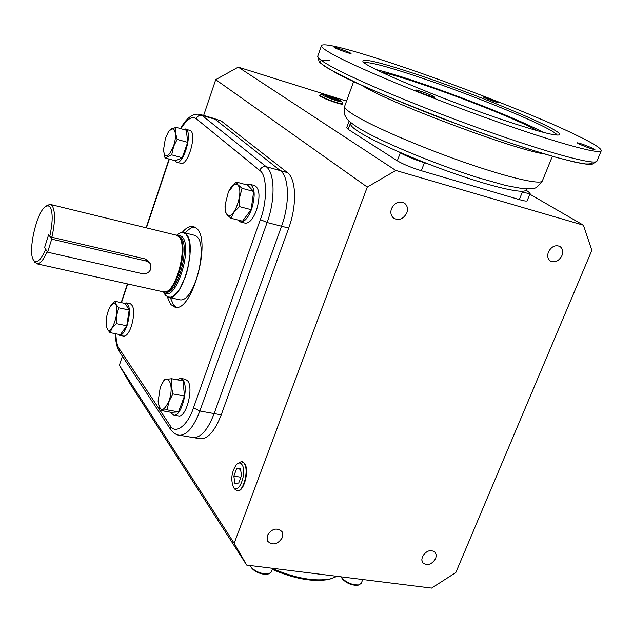 <?xml version="1.0" encoding="UTF-8"?>
<svg xmlns="http://www.w3.org/2000/svg" width="633" height="633" viewBox="0 0 633 633"><rect width="100%" height="100%" fill="white"/><g stroke="black" fill="none" stroke-linecap="round" stroke-linejoin="round"><path stroke-width="0.95" d="M272.594 568.64C295.603 578.364 314.854 581.782 330.363 578.886L337.144 576.346M272.285 569.439C294.669 578.934 313.43 582.273 328.567 579.456L331.755 578.538M341.836 101.612L342.73 103.646C342.374 104.026 340.158 103.59 336.076 102.34C329.421 100.172 324.349 98.115 320.86 96.169L319.879 95.251L321.857 94.27L327.688 95.52C335.332 98.075 340.048 100.101 341.836 101.612C341.891 102.119 339.945 101.778 336.004 100.568C327.237 97.601 322.521 95.504 321.857 94.27M333.765 99.444L338.275 100.544L336.321 99.128L325.37 95.52L327.277 96.92L333.765 99.444M336.012 99.99L336.321 99.128M329.896 96.627L329.476 97.775M236.987 464.021L241.513 461.489L244.014 463.134C249.228 469.29 243.784 491.651 237.304 490.725L234.471 488.945L233.909 487.98M241.838 464.456C247.63 471.625 238.704 495.655 233.466 487.141L233.324 486.927C230.547 479.149 231.631 471.632 236.576 464.4C238.578 462.517 240.334 462.533 241.838 464.456M236.592 468.649L233.838 476.111L234.883 483.295L238.704 483.042L241.489 475.533L240.413 468.325L236.592 468.649L240.556 469.29M233.838 476.111L240.864 477.219M250.304 565.546L250.874 566.725C253.817 570.404 258.43 572.802 264.713 573.909L268.859 573.783L271.296 572.01M251.214 567.318L251.499 567.825C254.149 571.132 258.296 573.284 263.945 574.281L268.463 573.917M341.219 576.853L341.907 578.016C346.813 582.914 352.518 585.209 359.014 584.908L361.237 583.333M341.923 578.19L342.461 579.068C346.868 583.476 352.003 585.541 357.843 585.264L358.594 585.034M160.157 387.982L160.917 386.003C167.057 370.503 175.001 384.532 168.979 400.887C163.678 412.028 160.046 412.297 158.1 401.718L160.157 387.982M160.917 386.003L164.374 379.563L171.583 378.732L171.227 386.067L172.951 393.924L169.185 401.037L166.985 409.836L178.498 411.893L171.211 412.344L159.801 410.319L158.06 400.768M172.951 393.924L184.48 396.052L178.498 411.893M171.583 378.732L183.032 380.908L184.48 396.052M166.985 409.836L159.801 410.319M180.896 378.407L185.192 379.222L187.692 380.868C193.896 388.005 186.244 417.701 178.672 415.952L178.205 415.873M170.681 412.249L171.266 413.294L173.94 415.121C181.473 416.862 189.125 387.111 182.969 379.966L180.484 378.328L177.011 379.76M227.16 214.603C225.538 212.902 224.842 209.729 225.071 205.076L228.394 191.87C231.631 185.366 234.677 183.024 237.533 184.844C244.678 190.153 233.585 221.795 227.16 214.603M228.331 192.021L236.085 181.995L237.755 184.599L242.043 188.325L253.683 191.443L251.119 209.665L242.51 221.194L230.895 218.227L227.192 214.911L225.103 211.604L225.126 204.38M236.085 181.995L247.622 185.105L253.683 191.443M242.043 188.325L239.693 197.14L239.44 206.619L251.119 209.665M239.44 206.619L234.115 212.15L230.895 218.227M250.114 184.345L254.727 185.588C259.744 188.713 260.321 196.934 256.468 210.267C253.034 219.121 249.291 223.417 245.232 223.164L245.018 223.109M237.953 220.031L240.453 221.946C244.488 222.199 248.215 217.879 251.649 209.009C255.503 195.652 254.941 187.415 249.956 184.298L246.846 184.899M115.546 304.259C120.286 310.091 111.495 336.392 107.301 329.057L106.186 325.299C105.806 318.992 107.048 312.931 109.92 307.116C112.112 303.365 113.987 302.416 115.546 304.259M109.865 307.219L114.889 301.268L115.736 304.054L118.782 307.82L116.622 315.479L116.322 323.621L112.223 327.926L110 332.61L107.333 329.31L106.178 325.212M110 332.61L120.357 334.707L126.735 325.773L116.322 323.621M114.889 301.268L125.192 303.476L129.164 310.028L126.735 325.773M118.782 307.82L129.164 310.028M126.394 302.938L130.43 303.8C134.418 306.443 134.758 313.897 131.427 326.161C129.029 332.8 126.489 336.123 123.815 336.139L123.562 336.083M117.912 334.208L119.542 335.268C122.201 335.261 124.733 331.921 127.13 325.275C130.453 312.995 130.137 305.533 126.173 302.891L124.408 303.302M168.734 131.411L168.061 132.574C173.711 122.573 178.102 133.072 173.505 146.128C168.441 157.649 165.086 159.041 163.433 150.29L165.34 138.682L168.061 132.574L169.209 130.627L175.871 127.257L186.347 130.232L187.692 142.346L182.201 157.744L175.483 160.798L165.039 157.957L163.417 149.855M175.871 127.257L175.555 133.017L177.153 139.402L173.695 146.231L171.678 154.871L165.039 157.957M177.153 139.402L187.692 142.346M171.678 154.871L182.201 157.744M185.414 128.982L190.612 130.699C196.974 134.971 187.74 166.052 180.943 163.354L180.848 163.322M174.811 160.616L176.623 162.183C183.372 164.873 192.606 133.737 186.284 129.472L185.35 128.966L183.19 129.338M237.153 490.717L237.636 490.789C244.14 491.936 249.703 469.409 244.441 463.206L241.877 461.552M319.768 95.583L319.744 95.63C321.176 97.213 326.573 99.579 335.941 102.728C340.032 103.978 342.247 104.405 342.588 104.018L342.595 103.97M435.71 558.504C431.761 564.612 427.465 566.044 422.82 562.792L421.784 560.007L422.369 556.684C426.286 550.591 430.567 549.135 435.219 552.316L436.303 555.133L435.71 558.504M282.413 537.536C277.8 544.483 272.878 545.725 267.64 541.262L267.332 535.471C271.897 528.547 276.803 527.273 282.057 531.633L282.413 537.536M406.821 212.862C403.45 219.05 399.067 220.822 393.679 218.179C390.925 215.829 390.197 212.648 391.495 208.637C394.802 202.497 399.138 200.685 404.511 203.193C407.391 205.543 408.158 208.771 406.821 212.862M561.922 255.645C558.86 261.152 555.014 262.948 550.394 261.025C547.703 258.96 547.062 255.93 548.471 251.934C551.493 246.459 555.307 244.639 559.928 246.474C562.69 248.54 563.362 251.594 561.922 255.645M367.282 187.075L234.178 543.296L246.672 565.087L431.587 588.097L455.815 572.58L591.839 250.351L583.444 225.206L395.823 170.459L367.282 187.075L215.718 79.663L238.245 67.122L395.823 170.459M246.672 565.087L130.232 384.017L119.36 365.257L234.178 543.296M119.36 365.257L122.398 356.244M203.644 115.443L215.718 79.663M199.442 438.614L200.621 438.819C208.178 438.74 215.038 430.749 221.218 414.852L288.703 228.078C297.091 205.606 296.284 178.767 287.422 172.619L221.368 121.077L213.012 118.173M529.829 194.181L583.444 225.206M238.245 67.122L346.552 101.09M349.107 121.053L346.647 127.779L348.19 129.346L397.302 160.798C403.229 164.263 411.244 167.571 421.333 170.728L519.313 199.601C524.013 200.962 526.624 201.365 527.139 200.811L527.17 200.732M160.054 410.366L170.016 425.416C174.922 435.053 187.724 425.906 193.453 407.866L260.345 219.556C267.553 201.334 267.063 174.399 259.696 170.451L196.246 118.735C197.433 116.068 199.379 114.977 202.093 115.459L214.975 119.21L280.395 170.657C289.178 176.797 289.914 203.691 281.543 226.234L214.136 413.578C207.972 429.522 201.136 437.545 193.643 437.632L192.472 437.435L193.643 437.632C201.136 437.545 207.972 429.522 214.136 413.578L281.543 226.234C289.914 203.691 289.178 176.797 280.395 170.657L214.975 119.21L212.894 118.142L221.368 121.077M427.03 163.496L424.403 162.713C414.306 159.532 406.275 156.232 400.317 152.814L398.948 151.96M525.983 190.019L530.209 193.239C529.71 193.761 527.107 193.334 522.407 191.957L519.978 191.229M176.298 307.314L173.632 305.074L170.317 297.716M185.279 233.015C188.61 229.106 191.799 227.112 194.861 227.033M182.201 232.438C186.094 227.809 189.765 225.807 193.2 226.416L196.728 228.473C211.723 240.928 191.878 312.615 175.088 307.242L170.641 304.418L167.31 296.877M196.246 118.735C192.131 115.665 187.044 118.988 180.975 128.705M115.886 333.805C116.092 340.752 117.145 345.61 119.044 348.372L159.603 409.678M176.971 235.373L179.693 235.223L182.043 236.71C193.809 247.503 174.748 304.995 163.907 291.948M176.591 235.239L177.984 234.234C181.133 231.994 183.847 232.042 186.126 234.36L188.088 237.517L189.433 242.091L190.019 254.537L187.7 269.16L185.588 276.336L179.994 288.529L176.813 292.921L173.608 295.856L170.53 297.209L167.745 296.932L165.379 295.057L164.074 292.944M45.695 249.26C40.908 260.155 36.912 263.866 33.715 260.408L33.494 260.076C27.456 251.887 36.825 211.05 45.829 206.35L48.187 205.725L50.118 207.078C52.966 212.308 52.855 222.048 49.785 236.283L48.662 234.614L44.587 247.55L45.695 249.26M47.206 251.602C43.503 259.941 40.101 264.024 36.991 263.842L34.34 261.469M47.538 205.219L50.3 204.443L52.294 205.86C55.364 211.493 55.229 221.961 51.874 237.264L49.785 236.283M50.561 204.499L176.267 235.159L178.775 236.663C188.373 245.074 176.291 292.335 164.683 291.932L163.124 291.805M149.76 262.909L147.932 260.685L144.862 258.873L51.874 237.264M177.683 235.737L179.543 237.098C189.069 245.446 177.098 292.272 165.577 291.876L165.205 291.9M176.71 235.152L179.163 233.348L181.988 232.446L183.309 232.533L186.165 234.226C197.923 244.385 182.059 301.632 168.774 297.375L165.332 295.192L163.536 291.932M179.194 299.67L179.701 299.781C194.307 303.452 209.04 244.631 196.412 236.283L194.181 235.199M334.137 55.095C358.808 68.499 425.827 96.279 489.42 119.028C553.1 141.832 598.794 154.507 601.16 150.986C602.212 148.882 593.786 143.533 575.88 134.932C506.06 100.829 323.969 36.366 321.445 45.742C320.978 47.143 325.212 50.26 334.137 55.095M416.799 90.883L415.675 90.068C415.58 89.261 429.49 94.159 433.597 96.374L434.768 97.221C434.903 98.044 420.803 93.075 416.799 90.883M334.865 47.815L334.097 47.261C333.892 46.557 346.963 51.154 350.255 52.943L351.062 53.512C351.307 54.232 338.085 49.58 334.865 47.815M484.134 97.553L483.003 96.825C486.049 97.387 490.971 99.144 497.767 102.095L498.946 102.839C495.861 102.269 490.923 100.505 484.134 97.553M578.609 143.762L576.995 142.726C580.216 143.256 585.636 145.202 593.263 148.549L594.941 149.625C591.681 149.079 586.237 147.125 578.609 143.762M513.49 123.395C451.582 103.448 360.881 65.595 362.899 61.148C363.777 58.394 381.145 62.62 414.995 73.824C477.788 94.507 568.695 132.542 559.034 134.94C555.299 135.842 540.123 131.988 513.49 123.395M557.135 135.082C556.209 133.334 550.868 130.082 541.128 125.31C514.131 112.049 457.176 89.744 415.129 75.81C385.893 66.133 368.952 61.757 364.307 62.691M543.343 132.352L539.15 130.224C502.491 111.819 410.975 77.772 376.295 69.622M381.438 72.138C411.015 78.532 498.195 110.815 532.1 127.921L537.749 130.841M351.014 122.747L350.682 123.649C350.081 125.239 352.937 128.056 359.259 132.099C375.527 142.504 416.965 160.632 455.887 174.115C494.856 187.637 523.863 193.999 525.952 190.106L526.102 189.718M142.52 273.717C146.452 274.2 149.246 272.594 150.899 268.89L150.14 263.375L146.737 261.168L51.716 239.155L48.662 234.614L44.587 247.55L47.594 252.195L142.52 273.717M51.716 239.155L47.594 252.195M259.696 170.451C261.065 167.46 263.241 166.218 266.232 166.708L287.422 172.619M260.345 219.556L267.102 222.523L288.703 228.078M178.419 435.053L179.582 435.251C186.957 435.132 193.714 427.046 199.862 411.007L221.218 414.852M350.698 122.486L348.19 129.346M397.302 160.798L400.317 152.814M522.407 191.957L519.313 199.601M424.403 162.713L421.333 170.728M169.367 159.136L146.429 227.88M127.724 283.956L121.473 302.677M180.54 128.586C186.513 117.762 193.025 113.038 200.052 114.399L202.093 115.459L266.232 166.708C274.849 172.825 275.45 199.838 267.102 222.523L199.862 411.007L193.453 407.866M170.016 425.416L170.499 429.269M119.044 348.372L119.534 351.893M177.762 235.785L180.816 237.407C190.881 246.292 177.153 295.793 165.719 292.13L164.802 291.924M317.774 56.068L317.758 56.115C317.236 57.682 321.398 60.95 330.252 65.935C354.717 79.742 421.483 107.752 484.973 130.358C548.55 153.028 594.332 165.245 596.879 161.28L597.085 160.774M329.445 60.277C316.334 59.225 317.244 62.667 332.198 70.58C345.127 79.252 390.332 98.424 467.803 128.095C499.959 139.774 531.04 150.1 554.381 156.818C568.268 160.592 578.617 162.958 585.43 163.915C590.288 164.176 592.472 163.52 591.997 161.953M544.57 153.993C515.982 150.132 394.992 105.11 364.505 86.974L360.968 84.909M552.38 156.28L542.307 181.038C538.343 186.173 535.637 188.547 534.189 188.151C533.54 188.65 529.963 188.863 523.451 188.784L505.909 185.532L478.58 177.826C434.634 164.066 378.51 140.684 357.7 127.462C350.737 122.818 346.884 119.51 346.148 117.532C345.127 115.024 343.244 115.119 344.676 106.233C344.083 107.832 347.264 110.783 354.211 115.079C372.37 126.315 419.244 146.595 463.34 161.985C507.508 177.422 540.107 184.994 542.307 181.038L542.473 180.627M146.737 261.168L144.862 258.873M328.567 579.456L330.363 578.886M342.556 104.065L342.73 103.646M319.736 95.686L319.879 95.251M237.866 490.797L237.304 490.725M242.558 461.694L242.004 461.592M233.324 486.927L234.313 488.7M271.256 572.113L272.712 568.331M267.68 574.171L268.859 573.783M251.499 567.825L250.874 566.725M342.089 578.515L341.496 577.399M361.174 583.499L362.772 579.535M357.843 585.264L359.014 584.908M178.672 415.952L173.94 415.121M228.394 191.87L228.616 191.364M245.232 223.164L240.453 221.946M106.186 325.299L106.273 326.47M123.815 336.139L119.542 335.268M180.943 163.354L176.623 162.183M242.336 461.631L241.909 461.56M281.717 531.158L282.057 531.633M115.515 333.726C115.459 341.242 116.725 347.185 119.313 351.552L170.253 428.897C173.331 433.035 176.441 435.156 179.582 435.251L200.621 438.819M530.209 193.239L527.139 200.811M193.2 226.416L193.627 226.527M169.066 159.057L146.128 227.809M127.423 283.893L121.18 302.614M212.894 118.142L200.163 114.431M33.715 260.408L34.886 262.386M45.829 206.35L47.728 205.1M36.991 263.842L163.543 291.9M165.577 291.876L164.683 291.932M168.774 297.375L179.709 299.781M183.665 232.62L194.537 235.286M163.52 291.892L164.604 293.926M321.445 45.742L317.758 56.115L319.056 61.464C318.795 62.081 322.996 65.041 331.668 70.35L356.822 82.994C379.8 93.391 406.774 104.674 437.751 116.828C469.512 128.839 499.429 139.466 527.518 148.7L556.692 157.498L575.207 162.198C590.494 165.221 589.663 164.208 592.108 164.263L596.879 161.28L601.16 150.986M353.665 81.515L344.676 106.233M526.395 188.99L525.952 190.106"/></g></svg>
